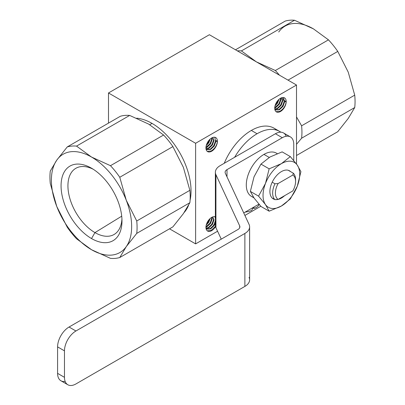 <?xml version="1.0" encoding="UTF-8"?>
<svg xmlns="http://www.w3.org/2000/svg" width="405" height="405" viewBox="0 0 405 405"><rect width="100%" height="100%" fill="white"/><g stroke="black" fill="none" stroke-linecap="round" stroke-linejoin="round"><path stroke-width="0.61" d="M67.822 384.75L60.942 380.781A16.215 9.361 -60 0 1 57.586 373.354L57.586 346.877L64.466 350.851L64.466 377.328A16.215 9.361 -60 0 0 67.822 384.75A16.215 9.361 -60 0 0 75.932 383.945L244.873 286.411A16.215 9.361 0 0 0 249.622 279.789L249.622 226.835A16.215 9.361 0 0 0 249.07 224.416L225.327 173.254A6.485 3.746 180 0 1 225.104 172.287A6.485 3.746 180 0 1 227.002 169.639L282.295 137.715A16.215 9.361 -60 0 1 290.4 136.915A16.215 9.361 -60 0 1 293.757 144.337L293.757 160.552M243.739 212.929L258.927 204.16M290.4 136.915L283.52 132.941A16.215 9.361 -60 0 0 275.415 133.746L220.128 165.665A16.215 9.361 0 0 0 215.374 172.287A16.215 9.361 0 0 0 215.931 174.707L239.674 225.869A6.485 3.746 180 0 1 239.892 226.835A6.485 3.746 180 0 1 237.993 229.483L69.052 327.022L75.932 330.991L244.873 233.457A16.215 9.361 0 0 0 249.622 226.835M215.374 172.287L215.374 225.241A16.215 9.361 0 0 0 215.931 227.661L221.257 239.147M57.586 346.877L64.466 350.851L57.586 346.877A16.215 9.361 -60 0 1 69.052 327.022L237.993 229.483A6.485 3.746 180 0 0 239.674 225.869L239.674 227.807L239.674 225.869L215.931 174.707L215.931 227.661A16.215 9.361 0 0 1 215.931 222.816A16.215 9.361 0 0 0 215.931 227.661L215.931 174.707A16.215 9.361 0 0 1 220.128 165.665L275.415 133.746L282.295 137.715L275.415 133.746A16.215 9.361 -60 0 1 286.193 136.252A16.215 9.361 -60 0 0 275.415 133.746L220.128 165.665A16.215 9.361 0 0 0 215.931 174.707L239.674 225.869A6.485 3.746 180 0 1 237.993 229.483L69.052 327.022A16.215 9.361 -60 0 0 57.586 346.877L57.586 373.354A16.215 9.361 -60 0 0 65.149 381.439A16.215 9.361 -60 0 1 57.586 373.354L57.586 346.877A16.215 9.361 -60 0 1 69.052 327.022L75.932 330.991L244.873 233.457A16.215 9.361 0 0 0 249.07 224.416L225.327 173.254A6.485 3.746 180 0 1 227.002 169.639L282.295 137.715A16.215 9.361 -60 0 1 293.757 144.337A16.215 9.361 -60 0 0 282.295 137.715L227.002 169.639L227.002 176.874M64.466 350.851A16.215 9.361 -60 0 1 75.932 330.991A16.215 9.361 -60 0 0 64.466 350.851A16.215 9.361 -60 0 1 75.932 330.991L244.873 233.457L244.873 286.411A16.215 9.361 0 0 0 249.07 277.369A16.215 9.361 0 0 1 244.873 286.411L75.932 383.945A16.215 9.361 -60 0 1 64.466 377.328L57.586 373.354L64.466 377.328L64.466 350.851L64.466 377.328A16.215 9.361 -60 0 0 75.932 383.945L244.873 286.411L244.873 233.457A16.215 9.361 0 0 0 249.07 224.416L225.327 173.254A6.485 3.746 180 0 1 227.002 169.639M278.336 99.964L276.944 102.86L275.304 104.966L276.944 102.86L278.336 99.964L276.944 102.86L275.304 104.966M280.412 100.202L278.782 103.918L276.782 106.378L278.782 103.918L280.412 100.202L278.782 103.918L276.782 106.378M282.244 101.265L280.614 104.976L278.62 107.441L280.614 104.976L282.244 101.265L280.614 104.976L278.62 107.441M286.193 101.574A8.105 4.683 120 0 0 284.512 97.863A8.105 4.683 120 0 0 280.457 98.268A8.105 4.683 120 0 0 275.162 105.411A8.105 4.683 120 0 0 276.407 111.907A8.105 4.683 120 0 0 280.457 111.507A8.105 4.683 120 0 0 286.193 101.574L284.588 100.648L284.168 101.554L284.624 101.817L286.193 101.574C285.697 105.705 283.637 108.925 280.002 111.238L276.089 111.689L280.002 111.238L280.457 111.507A8.105 4.683 120 0 0 286.193 101.574A8.105 4.683 120 0 0 280.457 98.268A8.105 4.683 120 0 0 274.727 108.196A8.105 4.683 120 0 0 280.457 111.507A8.105 4.683 120 0 0 286.193 101.574L284.588 100.648L282.548 106.095L278.969 109.497L275.623 109.821L278.969 109.497L282.548 106.095L284.168 101.554L284.624 101.817L283.009 106.358L279.43 109.765L275.845 109.963L274.752 108.803L275.845 109.963L279.43 109.765L283.009 106.358L284.624 101.817L286.193 101.574C285.697 105.705 283.637 108.925 280.002 111.238L280.457 111.507A8.105 4.683 120 0 1 274.727 108.196A8.105 4.683 120 0 1 280.457 98.268A8.105 4.683 120 0 1 286.193 101.574L284.588 100.648L284.168 101.554L284.624 101.817L286.193 101.574C285.697 105.705 283.637 108.925 280.002 111.238L276.089 111.689M283.596 97.534L284.285 101.301M284.082 102.323L282.452 106.034L280.452 108.499L282.452 106.034L284.082 102.323L282.452 106.034L280.452 108.499M209.547 139.679L208.16 142.57L206.52 144.676L208.16 142.57L209.547 139.679L208.16 142.57L206.52 144.676M211.623 139.917L209.993 143.633L207.998 146.094L209.993 143.633L211.623 139.917L209.993 143.633L207.998 146.094M213.46 140.975L211.825 144.691L209.831 147.152L211.825 144.691L213.46 140.975L211.825 144.691L209.831 147.152M217.404 141.289A8.105 4.683 120 0 0 215.723 137.578A8.105 4.683 120 0 0 211.673 137.983A8.105 4.683 120 0 0 206.378 145.127A8.105 4.683 120 0 0 207.618 151.622A8.105 4.683 120 0 0 211.673 151.222A8.105 4.683 120 0 0 217.404 141.289L215.799 140.363L215.379 141.269L215.84 141.532L217.404 141.289C216.913 145.42 214.847 148.64 211.213 150.954L207.299 151.404L211.213 150.954L211.673 151.222A8.105 4.683 120 0 0 217.404 141.289A8.105 4.683 120 0 0 211.673 137.983A8.105 4.683 120 0 0 205.937 147.911A8.105 4.683 120 0 0 211.673 151.222A8.105 4.683 120 0 0 217.404 141.289L215.799 140.363L213.764 145.805L210.18 149.212L206.839 149.531L210.18 149.212L213.764 145.805L215.379 141.269L215.84 141.532L214.22 146.073L210.64 149.475L207.061 149.678L205.963 148.519L207.061 149.678L210.64 149.475L214.22 146.073L215.84 141.532L217.404 141.289C216.913 145.42 214.847 148.64 211.213 150.954L211.673 151.222A8.105 4.683 120 0 1 205.937 147.911A8.105 4.683 120 0 1 211.673 137.983A8.105 4.683 120 0 1 217.404 141.289L215.799 140.363L215.379 141.269L215.84 141.532L217.404 141.289C216.913 145.42 214.847 148.64 211.213 150.954L207.299 151.404M214.807 137.249L215.495 141.016M215.293 142.039L213.663 145.749L211.663 148.215L213.663 145.749L215.293 142.039L213.663 145.749L211.663 148.215M209.547 219.11L208.16 222.001L206.52 224.107L208.16 222.001L209.547 219.11L208.16 222.001L206.52 224.107M211.623 219.348L209.993 223.059L207.998 225.524L209.993 223.059L211.623 219.348L209.993 223.059L207.998 225.524M213.46 220.406L211.825 224.122L209.831 226.582L211.825 224.122L213.46 220.406L211.825 224.122L209.831 226.582M215.374 216.842A8.105 4.683 120 0 0 211.673 217.409A8.105 4.683 120 0 1 215.374 216.842A8.105 4.683 120 0 0 211.673 217.409A8.105 4.683 120 0 0 206.378 224.557A8.105 4.683 120 0 0 207.618 231.052A8.105 4.683 120 0 0 211.673 230.648A8.105 4.683 120 0 0 215.561 226.648A8.105 4.683 120 0 1 211.673 230.648A8.105 4.683 120 0 0 215.561 226.648M214.807 216.68L215.374 217.819M215.293 221.469L213.663 225.18L211.663 227.645L213.663 225.18L215.293 221.469L213.663 225.18L211.663 227.645M215.475 226.268L211.213 230.384L215.475 226.268L211.213 230.384L207.299 230.835L211.213 230.384L211.673 230.648A8.105 4.683 120 0 1 205.937 227.342A8.105 4.683 120 0 1 211.673 217.409A8.105 4.683 120 0 0 205.937 227.342A8.105 4.683 120 0 0 211.673 230.648L211.213 230.384L207.299 230.835M253.145 207.497A5.807 3.351 120 0 0 256.385 207.456L256.385 207.456A5.807 3.351 120 0 1 253.145 207.497A5.807 3.351 120 0 0 256.385 207.456L255.925 207.719A6.455 3.726 -60 0 1 252.7 208.038A6.455 3.726 -60 0 1 252.487 207.902L252.487 208.585A1.62 0.937 120 0 1 251.125 210.671A1.62 0.937 120 0 0 252.487 208.585L252.487 207.881L252.487 208.585A1.62 0.937 120 0 1 251.125 210.671A45.395 26.209 120 0 1 245.157 212.109A45.395 26.209 120 0 0 251.125 210.671A45.395 26.209 120 0 1 245.157 212.109M279.769 131.498A45.395 26.209 120 0 0 257.074 133.746A45.395 26.209 120 0 1 280.862 132.192A45.395 26.209 120 0 0 279.769 131.498L274.038 128.188A45.395 26.209 120 0 0 251.338 130.435A45.395 26.209 120 0 0 224.233 163.296A45.395 26.209 120 0 1 251.338 130.435L257.074 133.746A45.395 26.209 120 0 0 234.606 157.307A45.395 26.209 120 0 1 257.074 133.746A45.395 26.209 120 0 0 234.606 157.307M277.207 153.606L276.433 153.161A24.968 14.418 120 0 0 263.949 154.396A24.968 14.418 120 0 0 247.637 176.398A24.968 14.418 120 0 0 251.465 196.41L253.905 197.817M288.254 170.282L290.547 171.609A16.215 9.361 120 0 0 281.379 171.609A16.215 9.361 120 0 0 272.206 182.199A16.215 9.361 120 0 0 272.206 198.085A16.215 9.361 120 0 0 273.269 198.885A16.215 9.361 120 0 0 274.499 199.407A16.215 9.361 120 0 1 272.206 198.085L274.944 199.665A16.215 9.361 120 0 1 274.944 183.779L278.113 183.541L292.871 175.016L293.291 173.188L290.547 171.609A16.215 9.361 120 0 0 289.484 170.804A16.215 9.361 120 0 0 281.379 171.609A16.215 9.361 120 0 0 272.206 182.199L274.944 183.779A16.215 9.361 120 0 0 274.944 199.665L278.113 199.427L274.944 199.665L272.206 198.085A16.215 9.361 120 0 0 274.499 199.407M121.93 218.892A38.217 22.067 60 0 1 94.957 232.602L121.718 216.184L94.957 232.602A38.217 22.067 60 0 0 121.93 218.892A38.217 22.067 60 0 1 114.483 234.242A38.217 22.067 60 0 1 94.957 232.602A38.217 22.067 60 0 1 69.878 198.536A38.217 22.067 60 0 1 76.277 168.06A38.217 22.067 60 0 1 93.292 169.285A38.217 22.067 60 0 0 67.944 186.761A38.217 22.067 60 0 0 94.957 232.602L91.52 238.55A43.077 24.872 60 0 1 61.064 185.794A43.077 24.872 60 0 1 91.52 168.207L91.52 168.207A43.077 24.872 60 0 1 121.981 220.963A43.077 24.872 60 0 1 91.52 238.55A43.077 24.872 60 0 1 61.064 185.794A43.077 24.872 60 0 1 91.52 168.207L91.52 168.207A43.077 24.872 60 0 1 121.981 220.963A43.077 24.872 60 0 1 91.52 238.55A43.077 24.872 60 0 1 61.064 185.794A43.077 24.872 60 0 1 91.52 168.207A43.077 24.872 60 0 1 121.981 220.963A43.077 24.872 60 0 1 91.52 238.55L94.957 232.602A38.217 22.067 60 0 1 67.944 186.761A38.217 22.067 60 0 1 93.292 169.285M136.688 118.194A55.126 31.828 60 0 1 152.057 123.419L149.754 124.75L152.057 123.419A55.126 31.828 60 0 0 136.688 118.194A55.126 31.828 60 0 1 152.057 123.419A55.126 31.828 60 0 1 190.082 200.273A55.126 31.828 60 0 0 152.057 123.419A55.126 31.828 60 0 1 190.082 200.273M188.527 205.37A55.126 31.828 60 0 1 184.184 212.468A55.126 31.828 60 0 0 188.527 205.37A55.126 31.828 60 0 1 184.184 212.468M282.675 98.233A55.126 31.828 60 0 1 284.234 101.407A55.126 31.828 60 0 0 282.675 98.233A55.126 31.828 60 0 1 284.234 101.407M296.511 155.495L337.76 131.681L296.511 155.495L337.76 131.681L348.229 118.462L354.724 107.543L301.603 138.211A61.611 35.569 60 0 0 301.603 125.808L354.724 95.14L348.229 72.13L337.76 51.41L288.021 80.129M354.724 107.543A61.611 35.569 60 0 0 354.724 95.14A61.611 35.569 60 0 1 354.724 107.543L348.229 118.462L337.76 131.681L348.229 118.462L354.724 107.543L301.603 138.211A61.611 35.569 60 0 0 301.603 125.808L354.724 95.14A61.611 35.569 60 0 1 354.724 107.543L301.603 138.211L296.511 144.317L301.603 138.211A61.611 35.569 60 0 0 301.603 125.808L296.511 116.939L301.603 125.808L354.724 95.14L348.229 72.13L337.76 51.41A61.611 35.569 60 0 0 328.46 39.842L313.48 28.897L294.526 20.25L241.405 50.919A61.611 35.569 60 0 0 237.315 50.853A61.611 35.569 60 0 1 241.405 50.919L256.299 61.813L241.405 50.919L294.526 20.25L241.405 50.919A61.611 35.569 60 0 0 237.315 50.853M235.487 49.795L285.226 21.08A61.611 35.569 60 0 1 294.526 20.25A61.611 35.569 60 0 0 285.226 21.08A61.611 35.569 60 0 1 294.526 20.25L313.48 28.897L294.526 20.25M256.385 61.864L275.334 70.51L328.46 39.842L313.48 28.897A56.746 32.764 60 0 0 278.726 32.005A56.746 32.764 60 0 1 313.48 28.897L328.46 39.842A61.611 35.569 60 0 1 337.76 51.41A61.611 35.569 60 0 0 328.46 39.842L275.334 70.51A61.611 35.569 60 0 1 279.425 75.163A61.611 35.569 60 0 0 275.334 70.51L256.385 61.864L275.334 70.51A61.611 35.569 60 0 1 279.425 75.163M163.595 135.022L110.474 165.691L91.52 157.044L76.54 146.104A61.611 35.569 60 0 0 67.24 146.934L56.771 160.147L50.276 171.072A61.611 35.569 60 0 0 50.276 183.47L56.771 206.484L67.24 227.2A61.611 35.569 60 0 0 76.54 238.773L91.52 249.713L110.474 258.36A61.611 35.569 60 0 0 119.774 257.529L126.274 246.61A56.746 32.764 60 0 1 91.52 249.713A56.746 32.764 60 0 1 56.771 206.484A56.746 32.764 60 0 1 56.771 160.147A56.746 32.764 60 0 1 91.52 157.044A56.746 32.764 60 0 1 126.274 200.273L136.743 220.993A61.611 35.569 60 0 1 136.743 233.391A61.611 35.569 60 0 0 136.743 220.993L126.274 200.273A56.746 32.764 60 0 1 126.274 246.61L136.743 233.391L189.864 202.723L183.369 213.648L189.864 202.723A61.611 35.569 60 0 0 189.864 190.32L136.743 220.993A61.611 35.569 60 0 1 136.743 233.391L189.864 202.723A61.611 35.569 60 0 0 189.864 190.32L136.743 220.993L189.864 190.32L183.369 167.311L172.9 146.595A61.611 35.569 60 0 0 163.595 135.022L110.474 165.691A61.611 35.569 60 0 1 119.774 177.263L172.9 146.595A61.611 35.569 60 0 0 163.595 135.022L148.615 124.082L163.595 135.022L110.474 165.691L91.52 157.044L76.54 146.104A61.611 35.569 60 0 0 67.24 146.934L120.361 116.265L67.24 146.934L56.771 160.147L50.276 171.072A61.611 35.569 60 0 0 50.276 183.47L56.771 206.484L67.24 227.2A61.611 35.569 60 0 0 76.54 238.773L91.52 249.713L110.474 258.36A61.611 35.569 60 0 0 119.774 257.529L172.9 226.861L183.369 213.648L172.9 226.861L119.774 257.529L172.9 226.861L183.369 213.648L189.864 202.723A61.611 35.569 60 0 0 189.864 190.32L183.369 167.311L172.9 146.595A61.611 35.569 60 0 0 163.595 135.022L148.615 124.082L129.666 115.43A61.611 35.569 60 0 0 120.361 116.265L67.24 146.934A61.611 35.569 60 0 1 76.54 146.104L129.666 115.43L148.615 124.082L129.666 115.43A61.611 35.569 60 0 0 120.361 116.265A61.611 35.569 60 0 1 129.666 115.43L76.54 146.104L129.666 115.43M67.24 146.934L56.771 160.147L50.276 171.072A61.611 35.569 60 0 0 50.276 183.47L56.771 206.484L67.24 227.2A61.611 35.569 60 0 0 76.54 238.773L91.52 249.713L110.474 258.36A61.611 35.569 60 0 0 119.774 257.529L126.274 246.61A56.746 32.764 60 0 1 91.52 249.713A56.746 32.764 60 0 1 56.771 206.484A56.746 32.764 60 0 1 56.771 160.147A56.746 32.764 60 0 1 91.52 157.044A56.746 32.764 60 0 1 126.274 200.273A56.746 32.764 60 0 1 126.274 246.61A56.746 32.764 60 0 1 91.52 249.713A56.746 32.764 60 0 1 56.771 206.484A56.746 32.764 60 0 1 56.771 160.147A56.746 32.764 60 0 1 91.52 157.044A56.746 32.764 60 0 1 126.274 200.273L119.774 177.263L172.9 146.595L183.369 167.311L189.864 190.32M296.511 164.04L296.511 85.03L296.511 164.04L296.511 85.03L209.38 34.724L108.489 92.973L108.489 123.12M169.513 228.815L195.62 243.886L217.576 231.215L195.62 243.886L169.513 228.815L195.62 243.886L195.62 143.279L108.489 92.973L195.62 143.279L108.489 92.973L209.38 34.724L108.489 92.973M260.779 206.266L244.903 215.435M296.511 85.03L195.62 143.279L195.62 243.886L195.62 143.279L296.511 85.03L209.38 34.724L296.511 85.03L195.62 143.279M290.329 156.603L282.143 151.875L269.912 157.044L282.143 151.875L290.329 156.603L282.143 151.875L269.912 157.044L260.962 164.106L254.026 176.808L250.371 191.403L254.026 197.989L260.962 206.469L269.148 211.192L281.379 206.029L290.329 198.966L297.265 186.265L300.92 171.669L297.265 165.083L290.329 156.603L281.379 163.666L269.148 168.834L265.493 183.424L258.557 196.126L265.493 204.606L269.148 211.192L281.379 206.029A25.94 14.98 120 0 0 297.265 186.265A25.94 14.98 120 0 0 297.265 165.083A25.94 14.98 120 0 0 281.379 163.666A25.94 14.98 120 0 0 265.493 183.424A25.94 14.98 120 0 0 265.493 204.606A25.94 14.98 120 0 0 281.379 206.029L290.329 198.966L297.265 186.265L300.92 171.669L297.265 165.083L290.329 156.603L281.379 163.666L269.148 168.834L265.493 183.424L258.557 196.126L265.493 204.606L269.148 211.192L281.379 206.029A25.94 14.98 120 0 0 297.265 186.265A25.94 14.98 120 0 0 297.265 165.083A25.94 14.98 120 0 0 281.379 163.666A25.94 14.98 120 0 0 265.493 183.424L258.557 196.126L265.493 204.606A25.94 14.98 120 0 0 281.379 206.029L290.329 198.966L297.265 186.265L300.92 171.669L297.265 165.083L290.329 156.603L281.379 163.666L269.148 168.834L265.493 183.424A25.94 14.98 120 0 0 265.493 204.606L269.148 211.192L260.962 206.469L269.148 211.192M269.148 168.834L260.962 164.106L269.148 168.834L260.962 164.106L269.912 157.044L260.962 164.106L254.026 176.808L250.371 191.403L258.557 196.126L250.371 191.403L254.026 197.989L260.962 206.469L254.026 197.989L250.371 191.403L258.557 196.126M275.643 199.619A16.215 9.361 120 0 0 278.078 199.427A16.215 9.361 120 0 1 275.643 199.619A16.215 9.361 120 0 0 278.078 199.427M278.129 199.417A16.215 9.361 120 0 0 284.624 195.666A16.215 9.361 120 0 1 278.129 199.417A16.215 9.361 120 0 0 284.624 195.666M272.206 198.085A16.215 9.361 120 0 1 272.206 182.199L274.944 183.779L278.113 183.541A14.266 8.237 120 0 0 278.113 199.427L292.871 190.902A14.266 8.237 120 0 0 295.584 181.394L295.584 179.81A16.215 9.361 120 0 0 293.291 173.188L290.547 171.609A16.215 9.361 120 0 0 281.379 171.609A16.215 9.361 120 0 0 272.206 182.199A16.215 9.361 120 0 0 272.206 198.085L274.944 199.665A16.215 9.361 120 0 1 274.944 183.779L278.113 183.541A14.266 8.237 120 0 0 278.113 199.427L274.944 199.665M295.584 181.394A14.266 8.237 120 0 0 292.871 175.016L293.291 173.188A16.215 9.361 120 0 1 295.559 180.64A16.215 9.361 120 0 0 293.291 173.188L292.871 175.016A14.266 8.237 120 0 1 292.871 190.902L278.113 199.427A14.266 8.237 120 0 1 278.113 183.541L292.871 175.016A14.266 8.237 120 0 1 292.871 190.902L278.113 199.427M255.925 207.719L256.385 207.456L255.925 207.719A6.455 3.726 -60 0 1 252.487 207.902A6.455 3.726 -60 0 0 255.925 207.719L256.385 207.456A5.807 3.351 120 0 0 259.22 204.505A5.807 3.351 120 0 1 256.385 207.456A5.807 3.351 120 0 0 259.22 204.505M281.526 97.767L282.791 100.759L281.176 105.3L277.592 108.702L275.041 109.244L277.592 108.702L281.176 105.3L282.791 100.759L281.526 97.767L282.791 100.759L281.176 105.3L277.592 108.702L275.041 109.244M280.786 98.091L280.959 99.701L279.339 104.242L275.759 107.644L274.727 108.054L275.759 107.644L279.339 104.242L280.959 99.701L280.786 98.091L280.959 99.701L279.339 104.242L275.759 107.644L274.727 108.054M279.06 99.276L277.506 103.179L275.035 105.887L277.506 103.179L279.06 99.276L277.506 103.179L275.035 105.887M281.485 97.782L282.336 100.496L280.716 105.032L277.136 108.439L274.868 109.006L277.136 108.439L280.716 105.032L282.336 100.496L281.485 97.782L282.336 100.496L280.716 105.032L277.136 108.439L274.868 109.006M280.437 98.278L280.498 99.438L278.883 103.974L274.747 107.629L278.883 103.974L280.498 99.438L280.437 98.278L280.498 99.438L278.883 103.974L274.747 107.629M278.417 99.878L277.045 102.916L275.284 105.027L277.045 102.916L278.417 99.878L277.045 102.916L275.284 105.027M215.374 223.16L214.22 225.504L210.64 228.906L207.061 229.108L205.963 227.949L207.061 229.108L210.64 228.906L214.22 225.504L215.374 223.16L214.22 225.504L210.64 228.906L207.061 229.108L205.963 227.949M212.736 216.913L214.002 219.905L212.387 224.441L208.808 227.848L206.251 228.39L208.808 227.848L212.387 224.441L214.002 219.905L212.736 216.913L214.002 219.905L212.387 224.441L208.808 227.848L206.251 228.39M211.997 217.232L212.169 218.847L210.549 223.383L206.97 226.79L205.942 227.2L206.97 226.79L210.549 223.383L212.169 218.847L211.997 217.232L212.169 218.847L210.549 223.383L206.97 226.79L205.942 227.2M210.271 218.422L208.717 222.325L206.246 225.028L208.717 222.325L210.271 218.422L208.717 222.325L206.246 225.028M215.374 220.75L213.764 225.236L210.18 228.643L206.839 228.962L210.18 228.643L213.764 225.236L215.374 220.75L213.764 225.236L210.18 228.643L206.839 228.962M212.696 216.928L213.546 219.642L211.926 224.178L208.347 227.585L206.084 228.152L208.347 227.585L211.926 224.178L213.546 219.642L212.696 216.928L213.546 219.642L211.926 224.178L208.347 227.585L206.084 228.152M211.648 217.424L211.709 218.578L210.094 223.12L205.958 226.775L210.094 223.12L211.709 218.578L211.648 217.424L211.709 218.578L210.094 223.12L205.958 226.775M209.628 219.024L208.261 222.061L206.499 224.173L208.261 222.061L209.628 219.024L208.261 222.061L206.499 224.173M212.736 137.482L214.002 140.474L212.387 145.015L208.808 148.417L206.251 148.959L208.808 148.417L212.387 145.015L214.002 140.474L212.736 137.482L214.002 140.474L212.387 145.015L208.808 148.417L206.251 148.959M211.997 137.806L212.169 139.416L210.549 143.952L206.97 147.359L205.942 147.769L206.97 147.359L210.549 143.952L212.169 139.416L211.997 137.806L212.169 139.416L210.549 143.952L206.97 147.359L205.942 147.769M210.271 138.991L208.717 142.894L206.246 145.597L208.717 142.894L210.271 138.991L208.717 142.894L206.246 145.597M212.696 137.498L213.546 140.211L211.926 144.747L208.347 148.154L206.084 148.721L208.347 148.154L211.926 144.747L213.546 140.211L212.696 137.498L213.546 140.211L211.926 144.747L208.347 148.154L206.084 148.721M211.648 137.994L211.709 139.148L210.094 143.689L205.958 147.344L210.094 143.689L211.709 139.148L211.648 137.994L211.709 139.148L210.094 143.689L205.958 147.344M209.628 139.593L208.261 142.631L206.499 144.742L208.261 142.631L209.628 139.593L208.261 142.631L206.499 144.742M224.233 163.296A45.395 26.209 120 0 1 251.338 130.435A45.395 26.209 120 0 1 276.721 130.157A45.395 26.209 120 0 0 251.338 130.435L257.074 133.746A45.395 26.209 120 0 1 280.862 132.192M263.949 154.396A24.968 14.418 120 0 0 247.171 178.139A24.968 14.418 120 0 0 253.52 197.255A24.968 14.418 120 0 1 247.171 178.139A24.968 14.418 120 0 1 263.949 154.396L269.234 157.444L263.949 154.396A24.968 14.418 120 0 1 277.157 153.627A24.968 14.418 120 0 0 263.949 154.396M136.743 220.993L126.274 200.273L119.774 177.263A61.611 35.569 60 0 0 110.474 165.691A61.611 35.569 60 0 1 119.774 177.263L172.9 146.595M119.774 177.263L126.274 200.273A56.746 32.764 60 0 1 126.274 246.61L136.743 233.391L189.864 202.723M217.576 231.215L195.62 243.886M119.774 257.529L126.274 246.61L136.743 233.391M110.474 165.691L91.52 157.044L76.54 146.104M354.724 95.14L348.229 72.13L337.76 51.41M301.603 125.808L296.511 116.939M256.299 61.813L241.405 50.919M275.334 70.51L328.46 39.842M296.511 144.317L301.603 138.211M260.962 164.106L254.026 176.808L250.371 191.403M281.379 163.666A25.94 14.98 120 0 0 265.493 183.424A25.94 14.98 120 0 0 265.493 204.606A25.94 14.98 120 0 0 281.379 206.029A25.94 14.98 120 0 0 297.265 186.265A25.94 14.98 120 0 0 297.265 165.083A25.94 14.98 120 0 0 281.379 163.666M278.113 183.541L292.871 175.016M290.547 171.609L293.291 173.188M272.206 182.199L274.944 183.779M284.624 101.817L283.009 106.358L279.43 109.765L275.845 109.963L274.752 108.803M284.168 101.554L282.548 106.095L278.969 109.497L275.623 109.821M215.84 141.532L214.22 146.073L210.64 149.475L207.061 149.678L205.963 148.519M215.379 141.269L213.764 145.805L210.18 149.212L206.839 149.531M57.586 373.354L64.466 377.328M69.052 327.022L75.932 330.991M275.415 133.746L282.295 137.715M239.674 225.869L239.674 227.807M244.873 233.457L244.873 286.411M215.931 174.707L215.931 227.661"/></g></svg>
